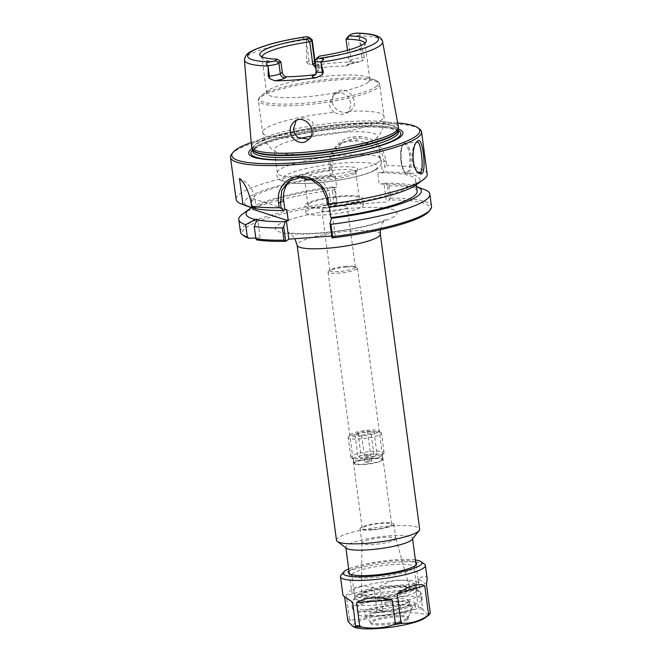 <?xml version="1.0" encoding="UTF-8"?>
<svg xmlns="http://www.w3.org/2000/svg" width="662" height="662" viewBox="0 0 662 662"><rect width="100%" height="100%" fill="white"/><g stroke="black" fill="none" stroke-linecap="round" stroke-linejoin="round"><path stroke-width="0.5" stroke-dasharray="3.31 2.48" d="M336.478 540.266A41.963 7.34 172.4 0 1 377.108 527.432A41.963 7.34 172.4 0 1 419.675 529.161M337.256 203.739L336.304 202.15L334.666 189.837L335.311 189.175L337.239 203.813A94.848 16.6 -7.6 0 0 244.055 235.962M337.239 203.813L334.351 205.816L386.418 202.018L389.322 199.932L387.378 185.368L388.95 185.873L390.588 198.178L389.322 199.932M429.084 211.269A94.848 16.6 -7.6 0 0 389.314 200.007M331.96 237.964L335.113 235.78L331.687 236.028M256.69 239.909L260.058 237.575L255.772 237.89M416.952 585.241A33.654 5.892 172.4 0 1 383.397 593.723A33.654 5.892 172.4 0 1 352.441 592.986A33.654 5.892 172.4 0 1 351.77 592.018A33.654 5.892 172.4 0 1 384.349 581.732A33.654 5.892 172.4 0 1 418.492 583.114A33.654 5.892 172.4 0 1 418.094 584.223A33.654 5.892 172.4 0 1 416.952 585.241M413.146 590.115A28.996 5.073 -7.6 0 0 414.139 589.238A28.996 5.073 -7.6 0 0 385.069 587.095A28.996 5.073 -7.6 0 0 357.579 596.785A28.996 5.073 -7.6 0 0 384.25 597.422A28.996 5.073 -7.6 0 0 413.146 590.115M346.474 548.244A33.654 5.892 172.4 0 1 345.804 547.275A33.654 5.892 172.4 0 1 378.383 536.981A33.654 5.892 172.4 0 1 412.517 538.372A33.654 5.892 172.4 0 1 412.128 539.48M409.215 590.405A24.833 4.344 -7.6 0 0 410.159 588.41A24.833 4.344 -7.6 0 0 385.16 587.815A24.833 4.344 -7.6 0 0 361.195 594.948A24.833 4.344 -7.6 0 0 381.022 597.033A24.833 4.344 -7.6 0 0 409.215 590.405M346.449 266.24A12.851 2.251 -7.6 0 0 330.355 269.864A12.851 2.251 -7.6 0 0 329.875 270.601A12.851 2.251 -7.6 0 0 340.814 271.379A12.851 2.251 -7.6 0 0 354.758 268.011A12.851 2.251 -7.6 0 0 355.353 267.2A12.851 2.251 -7.6 0 0 354.691 266.62A12.851 2.251 -7.6 0 0 346.449 266.24M347.211 267.018A14.878 2.607 172.4 0 1 356.76 267.448A14.878 2.607 172.4 0 1 357.521 268.127A14.878 2.607 172.4 0 1 343.115 272.678A14.878 2.607 172.4 0 1 328.021 272.065A14.878 2.607 172.4 0 1 328.575 271.213A14.878 2.607 172.4 0 1 347.211 267.018M372.532 529.517A14.878 2.607 -7.6 0 0 391.73 524.469A14.878 2.607 -7.6 0 0 381.42 523.361A14.878 2.607 -7.6 0 0 362.222 528.408A14.878 2.607 -7.6 0 0 372.532 529.517M408.669 589.643A24.362 4.262 -7.6 0 0 409.761 588.005A24.362 4.262 -7.6 0 0 409.596 587.691A24.362 4.262 -7.6 0 0 385.069 587.103A24.362 4.262 -7.6 0 0 361.551 594.104A24.362 4.262 -7.6 0 0 361.477 594.443A24.362 4.262 -7.6 0 0 381.933 596.057A24.362 4.262 -7.6 0 0 408.669 589.643M395.065 539.704A17.096 2.996 -7.6 0 0 395.851 538.62A17.096 2.996 -7.6 0 0 395.835 538.545A17.096 2.996 -7.6 0 0 378.507 537.916A17.096 2.996 -7.6 0 0 361.948 543.063A17.096 2.996 -7.6 0 0 361.957 543.138A17.096 2.996 -7.6 0 0 376.512 544.181A17.096 2.996 -7.6 0 0 395.065 539.704M393.137 525.256A17.096 2.996 -7.6 0 0 393.923 524.18A17.096 2.996 -7.6 0 0 376.579 523.476A17.096 2.996 -7.6 0 0 360.029 528.698A17.096 2.996 -7.6 0 0 374.584 529.741A17.096 2.996 -7.6 0 0 393.137 525.256M252.619 208.025L251.295 198.079L286.729 209.54A84.14 14.721 -7.6 0 0 286.778 209.531M332.837 170.655L331.397 169.745L330.752 164.896C328.65 151.317 340.045 137.688 353.467 136.893L359.317 136.471C374.022 137.208 382.95 145.342 386.087 160.858L386.732 165.699L384.912 166.849L384.15 161.18C381.221 146.492 372.888 138.788 359.152 138.06L353.367 138.482L342.254 142.52L334.029 152.326L332.084 164.987L332.837 170.655L331.298 175.728L330.421 176.332L335.195 175.984L336.693 187.18A84.14 14.721 -7.6 0 0 252.785 209.283M336.693 187.18L331.91 187.528L332.787 186.924A88.418 15.474 -7.6 0 0 251.403 207.694M335.195 175.984A84.14 14.721 -7.6 0 0 251.295 198.079M331.298 175.728A88.418 15.474 -7.6 0 0 249.491 207.049M331.397 169.745A96.379 16.864 -7.6 0 0 236.119 199.469M330.421 176.332L329.171 166.998A24.477 22.806 55.3 0 1 338.373 145.193A24.477 22.806 55.3 0 1 349.131 141.42L354.915 140.998A24.477 22.806 55.3 0 1 381.246 163.2L382.487 172.525L383.364 171.921L384.912 166.849M390.588 198.178A96.379 16.864 172.4 0 1 431.508 206.453M388.95 185.873A96.379 16.864 172.4 0 1 424.541 189.613M240.447 231.948A96.379 16.864 172.4 0 1 336.304 202.15M242.764 213.867A96.379 16.864 172.4 0 1 334.666 189.837M417.697 172.17L417.052 171.681C410.258 166.303 411.309 146.807 415.686 143.025L416.274 142.487M332.465 102.353C332.912 109.677 344.687 115.676 350.297 110.711C361.187 104.066 348.013 83.511 336.884 92.084C333.35 95.113 331.877 98.539 332.465 102.353L331.132 102.163M398.458 127.17A74.103 12.967 -7.6 0 0 323.313 124.233A74.103 12.967 -7.6 0 0 251.56 146.774M305.422 36.865L303.378 37.42C302.418 37.858 302.493 38.197 303.61 38.462L306.266 39.199L306.589 61.789L309.055 61.607A8.813 1.539 172.4 0 1 315.162 62.269A8.813 1.539 172.4 0 1 314.971 62.65M315.658 67.739L318.165 68.045L319.688 66.986A13.397 2.342 -7.6 0 0 315.741 65L309.89 64.512C308.111 64.247 307.011 63.345 306.589 61.789M315.741 65A71.041 12.429 172.4 0 1 358.572 61.872A13.397 2.342 -7.6 0 0 347.285 64.967L345.763 66.026A52.017 9.103 -7.6 0 0 318.165 68.045M347.285 64.967A4.593 4.278 -124.7 0 0 351.026 60.176A8.813 1.539 172.4 0 1 361.99 57.743L364.456 57.561L362.826 60.647L358.572 61.872M364.456 57.561L358.804 35.367L360.26 34.325L359.392 33.332L357.563 33.108M334.095 112.391L330.785 108.734L329.328 104.522L333.896 94.145L341.418 92.44L348.212 96.478L351.125 104.075L348.816 111.315L346.946 113.02L340.607 114.774L334.095 112.391A61.194 10.708 -7.6 0 0 262.682 132.508A61.194 10.708 -7.6 0 0 297.85 137.506M308.806 139.202L312.572 136.43L315.228 128.949L312.092 121.502L304.909 117.737L297.503 119.367L296.113 120.55M419.634 129.032A96.379 16.864 -7.6 0 0 323.792 127.832A96.379 16.864 -7.6 0 0 231.617 154.122M427.18 173.974A96.379 16.864 -7.6 0 0 386.732 165.699M416.257 184.806A88.418 15.474 -7.6 0 0 383.364 171.921M330.024 207.09L331.182 206.287L329.933 196.962A24.477 22.806 -124.7 0 0 292.852 178.533A24.477 22.806 -124.7 0 0 290.891 180.072M251.212 142.512A94.848 16.6 172.4 0 1 397.68 122.966M252.164 148.511A77.777 13.612 172.4 0 1 324.024 129.57A77.777 13.612 172.4 0 1 398.325 129.007M260.058 237.575L257.617 219.287M387.378 185.368L384.862 183.117L383.985 183.722L386.418 202.018M354.575 173.403A25.876 4.526 172.4 0 1 328.774 179.923A25.876 4.526 172.4 0 1 304.975 179.361A25.876 4.526 172.4 0 1 304.454 178.616A25.876 4.526 172.4 0 1 329.51 170.705A25.876 4.526 172.4 0 1 355.759 171.772A25.876 4.526 172.4 0 1 355.461 172.625A25.876 4.526 172.4 0 1 354.575 173.403M356.479 170.97A28.209 4.94 -7.6 0 0 357.439 170.117A28.209 4.94 -7.6 0 0 329.155 168.024A28.209 4.94 -7.6 0 0 302.402 177.457A28.209 4.94 -7.6 0 0 328.352 178.078A28.209 4.94 -7.6 0 0 356.479 170.97M309.204 203.706A25.876 4.526 -7.6 0 0 308.02 205.344A25.876 4.526 -7.6 0 0 330.065 206.908A25.876 4.526 -7.6 0 0 358.142 200.131A25.876 4.526 -7.6 0 0 359.325 198.501A25.876 4.526 -7.6 0 0 337.289 196.937A25.876 4.526 -7.6 0 0 309.204 203.706M362.089 206.743A29.087 5.089 -7.6 0 0 363.421 204.897A29.087 5.089 -7.6 0 0 333.913 203.706A29.087 5.089 -7.6 0 0 305.753 212.593A29.087 5.089 -7.6 0 0 330.528 214.356A29.087 5.089 -7.6 0 0 362.089 206.743M322.435 209.639A12.851 2.251 -7.6 0 0 321.848 210.45A12.851 2.251 -7.6 0 0 332.796 211.228A12.851 2.251 -7.6 0 0 346.739 207.86A12.851 2.251 -7.6 0 0 347.327 207.049A12.851 2.251 -7.6 0 0 336.379 206.271A12.851 2.251 -7.6 0 0 322.435 209.639M361.179 199.916A29.087 5.089 -7.6 0 0 362.511 198.079A29.087 5.089 -7.6 0 0 333.003 196.879A29.087 5.089 -7.6 0 0 304.843 205.766A29.087 5.089 -7.6 0 0 329.61 207.529A29.087 5.089 -7.6 0 0 361.179 199.916M364.853 43.08A52.017 9.103 172.4 0 1 365.027 43.618A52.017 9.103 172.4 0 1 364.878 44.577A52.017 9.103 172.4 0 1 362.644 46.903A52.017 9.103 172.4 0 1 317.172 59.175L319.481 56.105M346.044 39.166L348.038 37.784A8.813 1.539 172.4 0 1 358.804 35.367M280.895 61.823A52.017 9.103 172.4 0 1 262.309 58.264A52.017 9.103 172.4 0 1 261.912 57.371A52.017 9.103 172.4 0 1 261.937 56.808M316.163 71.562A8.813 1.539 172.4 0 1 316.568 71.008L318.571 69.626L317.172 59.175L315.17 60.556L317.669 57.362M318.571 69.626L316.577 73.896L315.443 74.483M345.763 66.026L347.567 65.472L349.031 61.558L351.026 60.176L348.038 37.784L350.537 34.581M347.525 50.295L349.031 61.558M367.427 82.742A52.017 9.103 -7.6 0 0 369.81 79.457A52.017 9.103 -7.6 0 0 366.938 77.015A52.017 9.103 -7.6 0 0 317.048 77.313A52.017 9.103 -7.6 0 0 268.83 90.106A52.017 9.103 -7.6 0 0 266.695 93.218A52.017 9.103 -7.6 0 0 310.991 96.362A52.017 9.103 -7.6 0 0 367.427 82.742M378.052 162.372A52.017 9.103 172.4 0 1 321.616 175.993A52.017 9.103 172.4 0 1 277.32 172.84A52.017 9.103 172.4 0 1 277.535 171.731A52.017 9.103 172.4 0 1 279.703 169.555A52.017 9.103 172.4 0 1 333.11 156.265A52.017 9.103 172.4 0 1 379.93 158.069A52.017 9.103 172.4 0 1 380.435 159.087A52.017 9.103 172.4 0 1 378.052 162.372M299.406 138.59A52.017 9.103 -7.6 0 0 274.267 149.935A52.017 9.103 -7.6 0 0 275.822 151.772A52.017 9.103 -7.6 0 0 324.306 152.434A52.017 9.103 -7.6 0 0 374.998 139.467A52.017 9.103 -7.6 0 0 376.355 138.35A52.017 9.103 -7.6 0 0 377.373 136.182A52.017 9.103 -7.6 0 0 310.941 136.19M314.872 60.821A8.813 1.539 172.4 0 1 315.17 60.556L316.568 71.008A4.593 4.278 55.3 0 1 314.847 75.096L316.577 73.896M306.266 39.199A8.813 1.539 172.4 0 1 311.992 39.621M255.333 208.638L256.12 208.091L254.878 198.766A24.477 22.806 -124.7 0 0 239.495 178.442M256.12 208.091L254.589 208.207M332.787 186.924L335.311 189.175M334.351 205.816L331.91 187.528M383.985 183.722L379.202 184.077L377.712 172.873L382.487 172.525M331.182 206.287L329.295 206.428A84.14 14.721 -7.6 0 0 415.645 180.081A84.14 14.721 -7.6 0 0 377.712 172.873M417.143 191.277A84.14 14.721 -7.6 0 0 379.202 184.077M416.489 186.56L416.514 186.56A88.418 15.474 -7.6 0 0 416.489 186.56A88.418 15.474 -7.6 0 0 384.862 183.117M335.113 235.78L332.672 217.492M424.541 564.198A42.831 7.497 -7.6 0 0 381.941 563.668A42.831 7.497 -7.6 0 0 340.971 575.352M427.18 578.845C426.634 575.477 423.705 575.518 418.392 578.977L422.778 609.181C425.567 613.542 428 615.188 430.068 614.104A42.07 7.365 -7.6 0 1 429.158 614.874M418.31 607.368L415.19 584.016C404.292 578.042 392.417 578.911 379.566 586.615L382.677 609.967L384.564 611.142C395.661 613.078 406.394 612.292 416.77 608.783L418.31 607.368A42.831 7.497 -7.6 0 1 422.215 607.625M377.034 610.927L373.914 587.566C360.103 584.356 350.918 587.045 346.358 595.618L349.478 618.978L350.976 619.88C359.64 620.178 367.94 617.754 375.884 612.607L377.034 610.927A42.831 7.497 -7.6 0 1 382.677 609.967M426.46 584.43L418.392 578.977M408.437 602.859A26.033 4.56 -7.6 0 0 384.895 602.362L385.375 605.912A26.033 4.56 -7.6 0 0 357.96 614.146A26.033 4.56 -7.6 0 0 370.281 616.372L369.81 612.813A26.033 4.56 -7.6 0 0 400.527 608.345L400.121 605.358A26.033 4.56 172.4 0 1 372.64 609.71A26.033 4.56 172.4 0 1 357.083 607.608A26.033 4.56 172.4 0 1 379.657 600.029A26.033 4.56 172.4 0 1 408.04 599.88L408.437 602.859A22.152 3.873 -7.6 0 1 409.662 603.901L409.257 600.914A22.152 3.873 -7.6 0 0 408.04 599.88M400.121 605.358A22.152 3.873 -7.6 0 0 409.257 600.914M400.527 608.345A22.152 3.873 -7.6 0 0 409.662 603.901M369.81 612.813A27.539 4.816 -7.6 0 0 399.327 609.727A27.539 4.816 -7.6 0 0 415 603.19A27.539 4.816 -7.6 0 0 384.895 602.362M370.281 616.372A27.539 4.816 -7.6 0 0 399.798 613.277A27.539 4.816 -7.6 0 0 415.471 606.74A27.539 4.816 -7.6 0 0 385.375 605.912M401.023 605.06A24.477 4.286 -7.6 0 0 375.081 608.436A24.477 4.286 -7.6 0 0 364.092 614.038A24.477 4.286 -7.6 0 0 385.996 614.965A24.477 4.286 -7.6 0 0 411.317 608.692A24.477 4.286 -7.6 0 0 412.368 607.6A24.477 4.286 -7.6 0 0 401.023 605.06M373.914 587.566L346.358 595.618M415.19 584.016L379.566 586.615M424.582 618.192A36.849 6.446 -7.6 0 0 388.718 614.477A36.849 6.446 -7.6 0 0 355.089 627.468M415.405 559.986A39.778 6.959 -7.6 0 0 348.684 568.881M415.728 562.41A34.424 6.024 -7.6 0 0 381.742 562.137A34.424 6.024 -7.6 0 0 349.006 571.306M412.583 568.931A31.362 5.486 -7.6 0 0 413.651 567.979A31.362 5.486 -7.6 0 0 414.015 566.945A31.362 5.486 -7.6 0 0 382.206 565.654A31.362 5.486 -7.6 0 0 351.845 575.245A31.362 5.486 -7.6 0 0 352.474 576.147A31.362 5.486 -7.6 0 0 381.32 576.834A31.362 5.486 -7.6 0 0 412.583 568.931M415.662 591.977A31.362 5.486 -7.6 0 0 417.093 589.991A31.362 5.486 -7.6 0 0 416.472 589.089A31.362 5.486 -7.6 0 0 385.284 588.7A31.362 5.486 -7.6 0 0 355.287 597.256A31.362 5.486 -7.6 0 0 354.923 598.291A31.362 5.486 -7.6 0 0 381.626 600.186A31.362 5.486 -7.6 0 0 415.662 591.977M419.774 595.444A35.185 6.157 -7.6 0 0 421.38 593.218A35.185 6.157 -7.6 0 0 420.684 592.209A35.185 6.157 -7.6 0 0 385.689 591.77A35.185 6.157 -7.6 0 0 352.043 601.369A35.185 6.157 -7.6 0 0 351.63 602.528A35.185 6.157 -7.6 0 0 381.593 604.654A35.185 6.157 -7.6 0 0 419.774 595.444M420.569 601.41A35.185 6.157 -7.6 0 0 422.182 599.193A35.185 6.157 -7.6 0 0 386.492 597.745A35.185 6.157 -7.6 0 0 352.424 608.494A35.185 6.157 -7.6 0 0 382.388 610.629A35.185 6.157 -7.6 0 0 420.569 601.41M407.353 618.391A18.966 3.318 -7.6 0 0 408.164 617.538A18.966 3.318 -7.6 0 0 408.222 617.191A18.966 3.318 -7.6 0 0 388.983 616.413A18.966 3.318 -7.6 0 0 370.612 622.206A18.966 3.318 -7.6 0 0 370.761 622.537A18.966 3.318 -7.6 0 0 387.733 623.256A18.966 3.318 -7.6 0 0 407.353 618.391M407.511 619.558A18.966 3.318 -7.6 0 0 408.38 618.358A18.966 3.318 -7.6 0 0 389.132 617.572A18.966 3.318 -7.6 0 0 370.77 623.372A18.966 3.318 -7.6 0 0 386.922 624.523A18.966 3.318 -7.6 0 0 407.511 619.558M381.957 460.214A14.473 2.532 172.4 0 1 367.526 463.863A14.473 2.532 172.4 0 1 354.211 463.549A14.473 2.532 172.4 0 1 353.922 463.127A14.473 2.532 172.4 0 1 367.94 458.708A14.473 2.532 172.4 0 1 382.619 459.304A14.473 2.532 172.4 0 1 382.454 459.776A14.473 2.532 172.4 0 1 381.957 460.214M381.643 460.62A14.084 2.466 -7.6 0 0 382.123 460.198A14.084 2.466 -7.6 0 0 367.998 459.155A14.084 2.466 -7.6 0 0 354.642 463.863A14.084 2.466 -7.6 0 0 367.6 464.17A14.084 2.466 -7.6 0 0 381.643 460.62M381.403 456.044A14.473 2.532 172.4 0 1 366.971 459.693A14.473 2.532 172.4 0 1 353.657 459.378A14.473 2.532 172.4 0 1 353.367 458.956A14.473 2.532 172.4 0 1 367.377 454.537A14.473 2.532 172.4 0 1 382.065 455.133A14.473 2.532 172.4 0 1 381.891 455.605A14.473 2.532 172.4 0 1 381.403 456.044M369.363 460.868A3.5 0.612 -7.6 0 0 364.853 462.059A3.5 0.612 -7.6 0 0 368.403 462.2A3.5 0.612 -7.6 0 0 371.787 461.133A3.5 0.612 -7.6 0 0 369.363 460.868M380.7 434.272A16.79 2.938 -7.6 0 0 381.469 433.213A16.79 2.938 -7.6 0 0 381.138 432.725A16.79 2.938 -7.6 0 0 364.439 432.518A16.79 2.938 -7.6 0 0 348.386 437.094A16.79 2.938 -7.6 0 0 348.195 437.648A16.79 2.938 -7.6 0 0 362.486 438.666A16.79 2.938 -7.6 0 0 380.7 434.272M378.192 432.154A14.456 2.532 172.4 0 1 361.253 436.059A14.456 2.532 172.4 0 1 350.372 434.586A14.456 2.532 172.4 0 1 364.191 430.648A14.456 2.532 172.4 0 1 378.565 430.83A14.456 2.532 172.4 0 1 378.192 432.154M383.281 453.627A16.79 2.938 -7.6 0 0 383.861 453.122A16.79 2.938 -7.6 0 0 384.051 452.568A16.79 2.938 -7.6 0 0 367.029 451.873A16.79 2.938 -7.6 0 0 350.777 457.012A16.79 2.938 -7.6 0 0 351.108 457.492A16.79 2.938 -7.6 0 0 366.549 457.856A16.79 2.938 -7.6 0 0 383.281 453.627M371.101 433.585L361.601 435.182L355.022 434.76L357.96 432.725L367.46 431.127L374.03 431.55L371.101 433.585L374.138 456.333L377.067 454.306L370.497 453.875L360.989 455.481L358.059 457.508L364.63 457.938L374.138 456.333M361.601 435.182L364.63 457.938M374.03 431.55L377.067 454.306M367.46 431.127L370.497 453.875M357.96 432.725L360.989 455.481M355.022 434.76L358.059 457.508M368.61 455.183A3.5 0.612 -7.6 0 0 364.1 456.366A3.5 0.612 -7.6 0 0 367.642 456.515A3.5 0.612 -7.6 0 0 371.026 455.448A3.5 0.612 -7.6 0 0 368.61 455.183M380.302 234.1A41.963 7.34 -7.6 0 0 337.736 232.37A41.963 7.34 -7.6 0 0 297.114 245.205M394.221 216.449A61.392 10.741 172.4 0 1 291.28 233.81A61.392 10.741 172.4 0 1 323.031 211.815A61.392 10.741 172.4 0 1 394.221 216.449M386.087 160.858L384.15 161.18L381.246 163.2M354.915 140.998L359.152 138.06L359.317 136.471M349.131 141.42L353.367 138.482L353.467 136.893M329.171 166.998L332.084 164.987L330.752 164.896M404.143 143.364A15.3 4.866 85.8 0 0 401.404 160.063A15.3 4.866 85.8 0 0 407.246 173.552A15.3 4.866 85.8 0 0 408.123 173.229A15.3 4.866 85.8 0 0 410.87 156.53A15.3 4.866 85.8 0 0 405.02 143.042A15.3 4.866 85.8 0 0 404.143 143.364M403.398 144.324A14.382 4.576 -94.2 0 1 409.919 162.802A14.382 4.576 -94.2 0 1 402.488 167.949A14.382 4.576 -94.2 0 1 403.398 144.324M306.216 39.629A69.684 12.197 -7.6 0 0 244.443 60.019M382.578 41.59A69.684 12.197 -7.6 0 0 358.961 35.773M326.763 199.154L329.933 196.962M375.362 169.588A48.185 8.432 -7.6 0 0 319.481 165.947A48.185 8.432 -7.6 0 0 294.565 183.217A48.185 8.432 -7.6 0 0 375.362 169.588M360.26 34.325L359.392 33.332M375.859 86.83A60.275 10.551 -7.6 0 0 375.288 80.185A60.275 10.551 -7.6 0 0 317.479 80.541A60.275 10.551 -7.6 0 0 261.598 95.361A60.275 10.551 -7.6 0 0 301.342 103.429A60.275 10.551 -7.6 0 0 375.859 86.83M376.935 88.319A61.194 10.708 172.4 0 1 310.536 104.339A61.194 10.708 172.4 0 1 258.428 100.632A61.194 10.708 172.4 0 1 317.661 81.931A61.194 10.708 172.4 0 1 379.731 84.446A61.194 10.708 172.4 0 1 376.935 88.319M312.572 136.43A61.194 10.708 -7.6 0 0 381.188 120.186A61.194 10.708 -7.6 0 0 383.985 116.322A61.194 10.708 -7.6 0 0 348.816 111.315M303.61 38.462L303.378 37.42M306.225 40.415L309.055 61.607A4.593 1.465 -94.2 0 0 309.89 64.512M319.688 66.986A4.593 4.278 55.3 0 1 315.195 64.28M359.16 36.551L361.99 57.743A4.593 1.465 85.8 0 0 362.826 60.647M250.915 201.505L254.878 198.766M398.201 129.975A73.556 12.876 -7.6 0 0 323.586 126.326A73.556 12.876 -7.6 0 0 252.545 149.413L252.503 149.273A73.49 12.859 -7.6 0 0 252.52 149.339L252.503 149.273A73.49 12.859 -7.6 0 1 323.652 126.806A73.49 12.859 -7.6 0 1 398.201 129.835L398.201 129.975M398.474 131.862A73.49 12.859 -7.6 0 0 323.925 128.833A73.49 12.859 -7.6 0 0 252.776 151.3C253.827 151.126 249.4 151.457 260.373 145.574C267.398 142.33 277.56 139.202 290.858 136.19C308.583 132.276 327.078 129.537 346.334 127.973C365.225 126.55 379.69 126.674 389.728 128.337C401.602 131.035 397.523 132.077 398.474 131.862M398.301 130.58A75.584 13.223 -7.6 0 0 324.115 130.249A75.584 13.223 -7.6 0 0 252.603 150.017M349.478 618.978A42.831 7.497 -7.6 0 0 347.732 620.186M422.778 609.181A42.07 7.365 -7.6 0 0 416.77 608.783M384.564 611.142A42.07 7.365 -7.6 0 0 375.884 612.607M350.976 619.88A42.07 7.365 -7.6 0 0 348.295 621.742M380.269 229.78L382.255 223.541L385.723 219.42L384.688 219.974C380.849 221.902 373.517 224.128 362.693 226.644C349.999 229.433 336.644 231.452 322.634 232.685C309.51 233.744 299.381 233.901 292.256 233.148L288.036 232.453L292.463 235.523L294.888 238.717M414.139 589.238L418.094 584.223M357.579 596.785L352.441 592.986M345.804 547.275L345.87 547.797M349.346 573.813L351.77 592.018M412.517 538.372L412.592 538.893M416.059 564.909L418.492 583.114M330.355 269.864L328.575 271.213M354.691 266.62L356.76 267.448M328.021 272.065L362.222 528.408M357.521 268.127L391.73 524.469M361.551 594.104L361.195 594.948M409.596 587.691L410.159 588.41M361.948 543.063L361.477 594.443M395.835 538.545L409.761 588.005M395.851 538.62L393.923 524.18M361.957 543.138L360.029 528.698M342.246 142.512L338.373 145.193M419.352 172.666L407.246 173.552C406.054 174.023 404.681 172.749 403.108 169.745L401.106 162.579L400.783 150.953C402.157 145.243 403.141 142.76 403.737 143.505L417.126 142.156M346.946 113.02L350.289 110.703M333.896 94.145L336.875 92.076M307.251 140.526L310.594 138.209M294.673 121.328L297.503 119.367M417.052 171.681L418.367 172.832M415.686 143.025L416.894 141.676M288.864 181.297L292.852 178.533M355.461 172.625L357.439 170.117M304.975 179.361L302.402 177.457M304.454 178.616L308.02 205.344M355.759 171.772L359.325 198.501M363.421 204.897L362.511 198.079M305.753 212.593L304.843 205.766M355.353 267.2L347.327 207.049M329.875 270.601L321.848 210.45M364.878 44.577L366.227 41.392M262.309 58.264L260.174 55.542M369.81 79.457L365.027 43.618M266.695 93.218L261.912 57.371M379.93 158.069C381.676 160.237 382.015 162.538 380.964 164.962L377.381 168.884C369.843 173.816 354.278 177.987 330.702 181.38C316.891 183.175 304.967 183.846 294.938 183.391L283.477 181.711C277.279 179.237 276.162 177.433 277.535 171.731M366.938 77.015L375.288 80.185C380.021 82.187 379.847 84.827 379.731 84.446L383.985 116.322C384.688 125.366 382.139 132.706 376.355 138.35M268.83 90.106L261.598 95.361C257.559 98.522 258.42 101.029 258.428 100.632L262.682 132.508C264.378 141.42 268.755 147.841 275.822 151.772M380.435 159.087L377.373 136.182M277.32 172.84L274.267 149.935M314.955 60.722L315.162 62.269L317.379 65.339L314.202 65.099M359.54 61.806L349.304 64.264L347.567 65.472M416.274 184.789L415.645 180.081M357.083 607.608L357.96 614.146M415.471 606.74L415 603.19M413.651 567.979L416.249 564.694M352.474 576.147L349.106 573.648M417.093 589.991L414.015 566.945M354.923 598.291L351.845 575.245M355.287 597.256L352.043 601.369M416.472 589.089L420.684 592.209M422.182 599.193L421.38 593.218M352.424 608.494L351.63 602.528M408.164 617.538L412.368 607.6M370.761 622.537L364.092 614.038M408.38 618.358L408.222 617.191M370.77 623.372L370.612 622.206M382.123 460.198L382.454 459.776M354.642 463.863L354.211 463.549M353.367 458.956L353.922 463.127M382.065 455.133L382.619 459.304M350.372 434.586L348.386 437.094M378.565 430.83L381.138 432.725M384.051 452.568L381.469 433.213M350.777 457.012L348.195 437.648M371.787 461.133L371.026 455.448M364.853 462.059L364.1 456.366M381.891 455.605L383.861 453.122M353.657 459.378L351.108 457.492"/><path stroke-width="0.99" d="M380.302 234.1L419.675 529.161A41.963 7.34 172.4 0 1 419.187 530.543A41.963 7.34 172.4 0 1 417.755 531.818A41.963 7.34 172.4 0 1 375.917 542.385A41.963 7.34 172.4 0 1 337.314 541.466A41.963 7.34 172.4 0 1 336.478 540.266L297.114 245.205A41.963 7.34 -7.6 0 0 332.854 247.745A41.963 7.34 -7.6 0 0 378.383 236.756A41.963 7.34 -7.6 0 0 380.302 234.1L380.269 229.78M242.366 234.712L244.055 235.962A94.848 16.6 -7.6 0 0 249.392 238.361L247.315 237.004A96.379 16.864 172.4 0 1 242.366 234.712A96.379 16.864 172.4 0 1 240.447 231.948L238.808 219.635A96.379 16.864 172.4 0 1 242.764 213.867L249.731 208.803A88.418 15.474 -7.6 0 0 255.135 219.47L257.617 219.287L256.831 219.834A88.418 15.474 -7.6 0 0 285.231 221.671L286.389 220.868L288.276 220.727L286.778 209.531L284.892 209.672L283.733 210.475L281.242 208.216L280.481 202.539L281.797 190.3L288.872 181.305L299.737 177.673L311.893 179.99L321.864 187.71L326.763 199.154L327.524 204.831L328.7 204.103L328.046 199.262C325.29 186.701 317.446 179.203 304.528 176.771C288.698 174.164 275.988 187.23 278.561 202.87L279.207 207.719L281.242 208.216M331.943 237.923L331.96 237.964A94.848 16.6 -7.6 0 0 429.084 211.269L430.383 209.631A96.379 16.864 172.4 0 1 332.523 236.648L330.884 224.335L329.99 223.334L331.943 237.923L332.523 236.648M331.687 236.028L288.831 239.156L285.678 241.34L283.708 226.718L282.318 227.885L283.965 240.19L285.653 241.299M283.965 240.19A96.379 16.864 172.4 0 1 255.896 238.833L256.69 239.909A94.848 16.6 -7.6 0 0 285.678 241.34M255.772 237.89L249.392 238.361M419.187 530.543L412.128 539.48A33.654 5.892 172.4 0 1 410.978 540.498A33.654 5.892 172.4 0 1 377.431 548.98A33.654 5.892 172.4 0 1 346.474 548.244L337.314 541.466M286.729 209.54L288.218 220.736L252.785 209.283L252.619 208.025M251.403 207.694A88.418 15.474 -7.6 0 0 249.731 208.803M397.68 122.966A94.848 16.6 172.4 0 1 417.945 127.791A94.848 16.6 172.4 0 1 415.496 136.504A94.848 16.6 172.4 0 1 304.33 162.132A94.848 16.6 172.4 0 1 232.916 152.475L231.617 154.122A96.379 16.864 -7.6 0 0 230.492 157.299L236.119 199.469A96.379 16.864 -7.6 0 0 241.44 203.995L249.491 207.049A88.418 15.474 -7.6 0 0 253.637 208.273L242.979 204.525L239.495 178.442C244.477 182.695 248.275 190.383 250.915 201.505L251.56 206.354A96.379 16.864 -7.6 0 0 279.207 207.719M241.44 203.995A96.379 16.864 -7.6 0 0 242.979 204.525M329.295 206.436L330.785 217.624L332.672 217.492L331.513 218.294A88.418 15.474 -7.6 0 0 416.514 186.56L424.541 189.613A96.379 16.864 172.4 0 1 429.87 194.14L431.508 206.453A96.379 16.864 172.4 0 1 430.383 209.631M429.87 194.14A96.379 16.864 172.4 0 1 330.884 224.335M247.315 237.004L245.668 224.691A96.379 16.864 172.4 0 1 238.808 219.635M286.389 220.868L288.831 239.156M283.708 226.718L285.231 221.671M416.274 142.487L417.118 142.156C421.015 140.071 424.383 171.086 420.271 172.335L417.697 172.17M268.093 66.837L269.335 76.089L268.234 76.171L268.085 66.051A69.684 12.197 -7.6 0 1 244.443 60.019L251.56 146.774A74.103 12.967 -7.6 0 0 251.734 147.485A74.103 12.967 -7.6 0 0 316.411 151.184A74.103 12.967 -7.6 0 0 395.09 131.97A74.103 12.967 -7.6 0 0 398.474 127.907A74.103 12.967 -7.6 0 0 398.458 127.17L382.578 41.59C382.015 38.917 379.897 36.94 376.206 35.665C371.862 34.184 365.606 33.332 357.439 33.1L356.024 33.166A5.751 1.01 -7.6 0 0 350.537 34.581L348.725 35.839L346.044 39.166A52.017 9.103 172.4 0 1 364.853 43.08M348.725 35.839A53.779 9.409 -7.6 0 1 366.227 41.392A53.779 9.409 -7.6 0 1 319.481 56.105L317.669 57.362A5.751 1.01 -7.6 0 0 317.47 57.536A5.751 1.01 -7.6 0 0 319.878 58.215L322.899 58.62C323.966 58.935 323.999 59.448 323.015 60.134L320.673 61.789L323.37 72.141L322.27 72.224A8.813 1.539 172.4 0 1 316.163 71.562C315.666 74.26 315.228 75.435 314.847 75.096A4.593 4.278 55.3 0 1 312.828 75.807A13.397 2.342 -7.6 0 0 316.13 77.768L322.377 74.649L323.37 72.141M316.13 77.768A70.429 12.321 172.4 0 1 274.813 80.789A13.397 2.342 -7.6 0 0 285.231 77.818L286.762 76.759A52.017 9.103 -7.6 0 0 314.359 74.748L312.828 75.807M268.234 76.171L269.442 78.513L274.813 80.789M290.312 131.564C289.807 127.683 291.214 124.307 294.516 121.427C305.331 113.086 319.787 132.764 307.242 140.526C300.887 146.087 290.469 139.045 290.312 131.564M296.113 120.55L293.44 129.396L294.797 133.674L297.85 137.506L308.806 139.202M421.893 173.518C426.742 171.59 422.579 134.816 417.565 141.072L416.894 141.676C412.12 145.839 411.061 167.006 418.367 172.832C420.064 174.015 421.239 174.247 421.893 173.518L420.279 172.335M328.7 204.103A96.379 16.864 -7.6 0 0 422.77 180.064A96.379 16.864 -7.6 0 0 423.225 179.741A96.379 16.864 -7.6 0 0 427.18 173.974L421.553 131.804A96.379 16.864 -7.6 0 0 419.634 129.032L417.945 127.791M230.492 157.299A96.379 16.864 -7.6 0 0 312.563 163.133A96.379 16.864 -7.6 0 0 417.143 137.895A96.379 16.864 -7.6 0 0 421.553 131.804M327.524 204.831L330.024 207.09A88.418 15.474 -7.6 0 0 416.257 184.806L423.225 179.741M290.891 180.072A24.477 22.806 -124.7 0 0 283.65 200.338L284.892 209.672M232.916 152.475A94.848 16.6 172.4 0 1 251.212 142.512M398.325 129.007A77.777 13.612 172.4 0 1 399.352 137.688A77.777 13.612 172.4 0 1 302.791 159.137A77.777 13.612 172.4 0 1 252.164 148.511M245.668 224.691L255.135 219.47M256.831 219.834L254.249 226.52L255.896 238.833M261.937 56.808A52.017 9.103 172.4 0 1 309.766 41.814L306.663 38.917A53.779 9.409 -7.6 0 0 260.174 55.542A53.779 9.409 -7.6 0 0 277.419 59.175L280.895 61.823L282.293 72.274L280.291 73.656A8.813 1.539 172.4 0 1 269.335 76.089A4.593 1.465 -94.2 0 1 269.442 78.513M315.443 74.483L314.359 74.748M286.762 76.759C284.395 76.544 282.906 75.046 282.293 72.274M308.624 37.13L311.992 39.621A8.813 1.539 172.4 0 1 312.166 39.877A8.813 1.539 172.4 0 1 311.769 40.432L314.756 62.824L312.754 64.214L309.766 41.814L311.769 40.432L308.475 37.66A5.751 1.01 -7.6 0 0 308.624 37.13A5.751 1.01 -7.6 0 0 306.266 36.799L305.422 36.865C291.313 39 278.95 41.607 268.309 44.693L254.713 49.534C251.328 51.52 245.304 52.819 244.443 60.019M312.754 64.214L315.658 67.739M346.044 39.166L347.525 50.295M268.085 66.051L266.364 64.272L266.894 62.708L270.121 61.856A5.751 1.01 -7.6 0 0 275.607 60.432L277.419 59.175M280.895 61.823L278.901 63.204A8.813 1.539 172.4 0 1 268.135 65.621M310.941 136.19A52.017 9.103 -7.6 0 0 299.406 138.59M306.663 38.917L308.475 37.66M320.673 61.789A8.813 1.539 172.4 0 1 314.773 61.111A8.813 1.539 172.4 0 1 314.872 60.821L317.47 57.536M251.56 206.354L255.333 208.638A88.418 15.474 -7.6 0 0 283.733 210.475M254.589 208.207L253.637 208.273M282.318 227.885A96.379 16.864 172.4 0 1 254.249 226.52M330.785 217.624A84.14 14.721 -7.6 0 0 417.143 191.277L416.274 184.789M331.513 218.294L329.99 223.334M397.167 593.69C409.464 585.613 418.649 582.924 424.723 585.63L428.546 614.278L427.387 615.958C419.451 621.113 411.152 623.538 402.479 623.24L400.982 622.33L397.167 593.69L424.723 585.63M348.684 568.881A39.778 6.959 -7.6 0 0 343.57 572.059L340.971 575.352A42.831 7.497 -7.6 0 0 340.475 576.759A42.831 7.497 -7.6 0 0 376.951 579.358A42.831 7.497 -7.6 0 0 423.432 568.137A42.831 7.497 -7.6 0 0 425.393 565.431A42.831 7.497 -7.6 0 0 424.541 564.198L421.173 561.707A39.778 6.959 -7.6 0 0 415.405 559.986M427.387 615.958A42.07 7.365 -7.6 0 0 428.959 615.015A42.07 7.365 -7.6 0 0 429.158 614.874L430.283 613.07L426.46 584.43L427.18 578.845L425.393 565.431M347.732 620.186L344.621 596.826L342.974 595.461L352.689 602.279L355.585 626.666L353.169 626.74L348.295 621.742L347.732 620.186M359.706 625.888L356.595 602.536C365.987 597.223 377.87 596.354 392.218 599.929L395.338 623.29L393.799 624.705C383.422 628.213 372.689 628.999 361.593 627.055L359.706 625.888A42.831 7.497 -7.6 0 1 355.8 625.631M356.595 602.536L392.218 599.929M344.621 596.826L352.689 602.279M353.169 626.74L355.089 627.468A36.849 6.446 -7.6 0 0 390.133 627.295A36.849 6.446 -7.6 0 0 424.408 618.316A36.849 6.446 -7.6 0 0 424.582 618.192L429.158 614.874M343.57 572.059A39.778 6.959 -7.6 0 0 373.517 576.114A39.778 6.959 -7.6 0 0 420.138 565.365A39.778 6.959 -7.6 0 0 421.173 561.707M349.006 571.306A34.424 6.024 -7.6 0 0 349.106 573.648A34.424 6.024 -7.6 0 0 380.766 574.409A34.424 6.024 -7.6 0 0 415.074 565.737A34.424 6.024 -7.6 0 0 416.249 564.694A34.424 6.024 -7.6 0 0 415.728 562.41M320.838 62.195A69.684 12.197 -7.6 0 0 379.409 46.1A69.684 12.197 -7.6 0 0 382.578 41.59M278.561 202.87L280.481 202.539L283.65 200.338M326.763 199.154L328.046 199.262M356.024 33.166A66.018 11.552 172.4 0 1 375.486 42.947A66.018 11.552 172.4 0 1 319.878 58.215M285.231 77.818A4.593 4.278 55.3 0 1 280.291 73.656L278.901 63.204L275.607 60.432M270.121 61.856A66.018 11.552 172.4 0 1 250.658 52.066A66.018 11.552 172.4 0 1 306.266 36.799M266.364 64.272L266.894 62.708M323.015 60.134L322.899 58.62M314.971 62.65A8.813 1.539 172.4 0 1 314.756 62.824A4.593 4.278 55.3 0 0 315.195 64.28M322.377 74.649A4.593 1.465 85.8 0 0 322.27 72.224L321.037 62.973M251.734 147.485L252.545 149.413A73.556 12.876 -7.6 0 0 316.742 153.088A73.556 12.876 -7.6 0 0 394.833 134.005A73.556 12.876 -7.6 0 0 398.201 129.975L398.474 127.907M394.833 134.477A73.49 12.859 -7.6 0 0 398.21 129.901L398.474 131.862A73.49 12.859 -7.6 0 1 395.106 136.504A73.49 12.859 -7.6 0 1 315.369 155.752A73.49 12.859 -7.6 0 1 252.776 151.3L252.512 149.339A73.49 12.859 -7.6 0 0 315.294 153.7A73.49 12.859 -7.6 0 0 394.833 134.477M252.603 150.017A75.584 13.223 -7.6 0 0 306.655 158.739A75.584 13.223 -7.6 0 0 397.324 138.135A75.584 13.223 -7.6 0 0 398.301 130.58M428.546 614.278A42.831 7.497 -7.6 0 0 429.506 613.666A42.831 7.497 -7.6 0 0 430.283 613.07M395.338 623.29A42.831 7.497 -7.6 0 0 400.982 622.33M355.585 626.666A42.07 7.365 -7.6 0 0 361.593 627.055M393.799 624.705A42.07 7.365 -7.6 0 0 402.479 623.24M297.114 245.205L294.888 238.717M345.87 547.797L349.346 573.813M412.592 538.893L416.059 564.909M312.166 39.877L314.955 60.722M314.773 61.111L316.163 71.562M342.974 595.461L340.475 576.759"/></g></svg>
